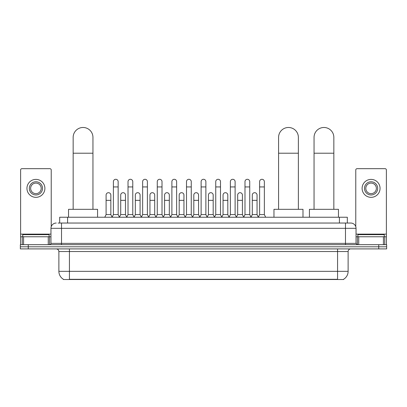 <?xml version="1.0" encoding="UTF-8"?>
<svg xmlns="http://www.w3.org/2000/svg" width="407" height="407" viewBox="0 0 407 407"><rect width="100%" height="100%" fill="white"/><g stroke="black" fill="none" stroke-linecap="round" stroke-linejoin="round"><path stroke-width="0.61" d="M59.676 223.041L59.676 217.236L347.324 217.236L347.324 223.041M343.635 279.258L343.635 279.517L63.365 279.517L63.365 279.258M63.446 279.304A9.239 9.239 0 0 1 58.878 271.337L69.434 271.337L69.434 279.304L337.566 279.304L337.566 271.337L348.122 271.337L348.122 251.546A2.64 2.64 0 0 1 350.758 248.906M58.878 271.337L58.878 251.546C58.725 249.939 57.845 249.064 56.242 248.906M343.554 279.304A9.239 9.239 0 0 0 348.122 271.337M28.266 244.683L386.65 244.683L386.65 246.795L20.35 246.795L20.35 248.906L28.266 248.906L28.266 246.795L20.35 246.795L20.35 244.683L28.266 244.683L28.266 246.795L386.65 246.795L386.65 248.906L28.266 248.906M58.211 223.041L350.758 223.041A5.276 5.276 0 0 1 356.039 228.322L356.039 243.361L357.356 244.683M58.089 223.041L61.518 223.041L61.518 228.322L50.961 228.322L50.961 243.361A1.318 1.318 0 0 1 49.644 244.683M56.242 223.041A5.276 5.276 0 0 0 50.961 228.322M356.039 228.322L345.482 228.322L345.482 223.041L350.758 223.041M49.115 236.767L49.115 234.656L22.726 234.656L22.726 236.767M48.26 244.683L48.26 236.767L23.581 236.767L23.581 244.683M51.226 226.674L51.226 169.999A1.318 1.318 0 0 0 49.908 168.676L21.932 168.676A1.318 1.318 0 0 0 20.615 169.999L20.615 236.767L23.581 236.767M48.26 236.767L50.961 236.767M20.615 244.683L20.615 236.767M35.923 181.766A6.598 6.598 0 0 0 29.324 188.365A6.598 6.598 0 0 0 35.923 194.963A6.598 6.598 0 0 0 42.516 188.365A6.598 6.598 0 0 0 35.923 181.766M35.923 183.089A5.276 5.276 0 0 0 30.642 188.365A5.276 5.276 0 0 0 35.923 193.646A5.276 5.276 0 0 0 41.199 188.365A5.276 5.276 0 0 0 35.923 183.089M35.923 197.339A8.974 8.974 0 0 0 44.892 188.365A8.974 8.974 0 0 0 35.923 179.39A8.974 8.974 0 0 0 26.948 188.365A8.974 8.974 0 0 0 35.923 197.339M384.274 236.767L384.274 234.656L357.885 234.656L357.885 236.767M73.158 209.32L73.158 137.378A9.895 9.895 0 0 1 83.053 127.483A9.895 9.895 0 0 1 92.949 137.378A9.895 9.895 0 0 0 83.053 127.483M92.949 209.32L92.949 137.378M97.568 217.236L97.568 209.32L68.539 209.32L68.539 217.236M278.581 209.32L278.581 137.378A9.895 9.895 0 0 1 288.477 127.483A9.895 9.895 0 0 1 298.372 137.378A9.895 9.895 0 0 0 288.477 127.483M298.372 209.32L298.372 137.378M302.991 217.236L302.991 209.32L273.962 209.32L273.962 217.236M314.051 209.32L314.051 137.378A9.895 9.895 0 0 1 323.947 127.483A9.895 9.895 0 0 1 333.842 137.378A9.895 9.895 0 0 0 323.947 127.483M333.842 209.32L333.842 137.378M338.461 217.236L338.461 209.32L309.432 209.32L309.432 217.236M112.083 217.236L113.4 214.596L118.152 214.596L119.475 217.236M118.152 214.596L118.152 181.659A2.376 2.376 0 0 0 115.776 179.289A2.376 2.376 0 0 1 115.929 179.294M113.4 214.596L113.4 186.94L118.152 186.94M113.4 186.94L113.4 181.659A2.376 2.376 0 0 1 115.776 179.289M126.704 217.236L128.022 214.596L132.774 214.596L134.091 217.236M132.774 214.596L132.774 181.659A2.376 2.376 0 0 0 130.398 179.289A2.376 2.376 0 0 1 130.545 179.294M128.022 214.596L128.022 186.94L132.774 186.94M128.022 186.94L128.022 181.659A2.376 2.376 0 0 1 130.398 179.289M141.326 217.236L142.643 214.596L147.395 214.596L148.713 217.236M147.395 214.596L147.395 181.659A2.376 2.376 0 0 0 145.019 179.289A2.376 2.376 0 0 1 145.167 179.294M142.643 214.596L142.643 186.94L147.395 186.94M142.643 186.94L142.643 181.659A2.376 2.376 0 0 1 145.019 179.289M155.942 217.236L157.265 214.596L162.017 214.596L163.334 217.236M162.017 214.596L162.017 181.659A2.376 2.376 0 0 0 159.641 179.289A2.376 2.376 0 0 1 159.788 179.294M157.265 214.596L157.265 186.94L162.017 186.94M157.265 186.94L157.265 181.659A2.376 2.376 0 0 1 159.641 179.289M170.564 217.236L171.886 214.596L176.633 214.596L177.956 217.236M176.633 214.596L176.633 181.659A2.376 2.376 0 0 0 174.257 179.289A2.376 2.376 0 0 1 174.41 179.294M171.886 214.596L171.886 186.94L176.633 186.94M171.886 186.94L171.886 181.659A2.376 2.376 0 0 1 174.257 179.289M185.185 217.236L186.503 214.596L191.254 214.596L192.572 217.236M191.254 214.596L191.254 181.659A2.376 2.376 0 0 0 188.879 179.289A2.376 2.376 0 0 1 189.031 179.294M186.503 214.596L186.503 186.94L191.254 186.94M186.503 186.94L186.503 181.659A2.376 2.376 0 0 1 188.879 179.289M199.806 217.236L201.124 214.596L205.876 214.596L207.194 217.236M205.876 214.596L205.876 181.659A2.376 2.376 0 0 0 203.5 179.289A2.376 2.376 0 0 1 203.648 179.294M201.124 214.596L201.124 186.94L205.876 186.94M201.124 186.94L201.124 181.659A2.376 2.376 0 0 1 203.5 179.289M214.428 217.236L215.746 214.596L220.497 214.596L221.815 217.236M220.497 214.596L220.497 181.659A2.376 2.376 0 0 0 218.121 179.289A2.376 2.376 0 0 1 218.269 179.294M215.746 214.596L215.746 186.94L220.497 186.94M215.746 186.94L215.746 181.659A2.376 2.376 0 0 1 218.121 179.289M229.044 217.236L230.367 214.596L235.114 214.596L236.436 217.236M235.114 214.596L235.114 181.659A2.376 2.376 0 0 0 232.743 179.289A2.376 2.376 0 0 1 232.89 179.294M230.367 214.596L230.367 186.94L235.114 186.94M230.367 186.94L230.367 181.659A2.376 2.376 0 0 1 232.743 179.289M243.666 217.236L244.983 214.596L249.735 214.596L251.058 217.236M249.735 214.596L249.735 181.659A2.376 2.376 0 0 0 247.359 179.289A2.376 2.376 0 0 1 247.512 179.294M244.983 214.596L244.983 186.94L249.735 186.94M244.983 186.94L244.983 181.659A2.376 2.376 0 0 1 247.359 179.289M258.287 217.236L259.605 214.596L264.357 214.596L265.674 217.236M264.357 214.596L264.357 181.659A2.376 2.376 0 0 0 261.981 179.289A2.376 2.376 0 0 1 262.128 179.294M259.605 214.596L259.605 186.94L264.357 186.94M259.605 186.94L259.605 181.659A2.376 2.376 0 0 1 261.981 179.289M104.772 217.236L106.095 214.596L110.841 214.596L112.123 217.155M110.841 214.596L110.841 195.07A2.376 2.376 0 0 0 108.618 192.699A2.376 2.376 0 0 1 110.841 195.07M106.095 214.596L106.095 200.346L110.841 200.346M106.095 200.346L106.095 195.07A2.376 2.376 0 0 1 108.618 192.699M119.434 217.155L120.711 214.596L125.463 214.596L126.745 217.155M125.463 214.596L125.463 195.07A2.376 2.376 0 0 0 123.24 192.699A2.376 2.376 0 0 1 125.463 195.07M120.711 214.596L120.711 200.346L125.463 200.346M120.711 200.346L120.711 195.07A2.376 2.376 0 0 1 123.24 192.699M134.056 217.155L135.333 214.596L140.084 214.596L141.361 217.155M140.084 214.596L140.084 195.07A2.376 2.376 0 0 0 137.856 192.699A2.376 2.376 0 0 1 140.084 195.07M135.333 214.596L135.333 200.346L140.084 200.346M135.333 200.346L135.333 195.07A2.376 2.376 0 0 1 137.856 192.699M148.672 217.155L149.954 214.596L154.706 214.596L155.983 217.155M154.706 214.596L154.706 195.07A2.376 2.376 0 0 0 152.477 192.699A2.376 2.376 0 0 1 154.706 195.07M149.954 214.596L149.954 200.346L154.706 200.346M149.954 200.346L149.954 195.07A2.376 2.376 0 0 1 152.477 192.699M163.293 217.155L164.576 214.596L169.322 214.596L170.604 217.155M169.322 214.596L169.322 195.07A2.376 2.376 0 0 0 167.099 192.699A2.376 2.376 0 0 1 169.322 195.07M164.576 214.596L164.576 200.346L169.322 200.346M164.576 200.346L164.576 195.07A2.376 2.376 0 0 1 167.099 192.699M177.915 217.155L179.192 214.596L183.944 214.596L185.226 217.155M183.944 214.596L183.944 195.07A2.376 2.376 0 0 0 181.72 192.699A2.376 2.376 0 0 1 183.944 195.07M179.192 214.596L179.192 200.346L183.944 200.346M179.192 200.346L179.192 195.07A2.376 2.376 0 0 1 181.72 192.699M192.536 217.155L193.813 214.596L198.565 214.596L199.847 217.155M198.565 214.596L198.565 195.07A2.376 2.376 0 0 0 196.337 192.699A2.376 2.376 0 0 1 198.565 195.07M193.813 214.596L193.813 200.346L198.565 200.346M193.813 200.346L193.813 195.07A2.376 2.376 0 0 1 196.337 192.699M207.153 217.155L208.435 214.596L213.187 214.596L214.464 217.155M213.187 214.596L213.187 195.07A2.376 2.376 0 0 0 210.958 192.699A2.376 2.376 0 0 1 213.187 195.07M208.435 214.596L208.435 200.346L213.187 200.346M208.435 200.346L208.435 195.07A2.376 2.376 0 0 1 210.958 192.699M221.774 217.155L223.056 214.596L227.808 214.596L229.085 217.155M227.808 214.596L227.808 195.07A2.376 2.376 0 0 0 225.58 192.699A2.376 2.376 0 0 1 227.808 195.07M223.056 214.596L223.056 200.346L227.808 200.346M223.056 200.346L223.056 195.07A2.376 2.376 0 0 1 225.58 192.699M236.396 217.155L237.678 214.596L242.424 214.596L243.707 217.155M242.424 214.596L242.424 195.07A2.376 2.376 0 0 0 240.201 192.699A2.376 2.376 0 0 1 242.424 195.07M237.678 214.596L237.678 200.346L242.424 200.346M237.678 200.346L237.678 195.07A2.376 2.376 0 0 1 240.201 192.699M251.017 217.155L252.294 214.596L257.046 214.596L258.328 217.155M257.046 214.596L257.046 195.07A2.376 2.376 0 0 0 254.823 192.699A2.376 2.376 0 0 1 257.046 195.07M252.294 214.596L252.294 200.346L257.046 200.346M252.294 200.346L252.294 195.07A2.376 2.376 0 0 1 254.823 192.699M383.419 244.683L383.419 236.767L358.74 236.767L358.74 244.683M383.419 236.767L386.385 236.767L386.385 169.999A1.318 1.318 0 0 0 385.068 168.676L357.092 168.676A1.318 1.318 0 0 0 355.774 169.999L355.774 226.674M356.039 236.767L358.74 236.767M386.385 236.767L386.385 244.683M371.077 181.766A6.598 6.598 0 0 0 364.484 188.365A6.598 6.598 0 0 0 371.077 194.963A6.598 6.598 0 0 0 377.676 188.365A6.598 6.598 0 0 0 371.077 181.766M371.077 183.089A5.276 5.276 0 0 0 365.801 188.365A5.276 5.276 0 0 0 371.077 193.646A5.276 5.276 0 0 0 376.358 188.365A5.276 5.276 0 0 0 371.077 183.089M371.077 197.339A8.974 8.974 0 0 0 380.052 188.365A8.974 8.974 0 0 0 371.077 179.39A8.974 8.974 0 0 0 362.108 188.365A8.974 8.974 0 0 0 371.077 197.339M336.508 279.517L336.508 279.258M70.492 279.517L70.492 279.258M67.593 223.041L67.593 217.236M339.407 223.041L339.407 217.236M337.566 248.906L337.566 251.546L58.878 251.546M348.122 251.546L337.566 251.546L337.566 271.337L69.434 271.337L69.434 248.906M378.734 248.906L378.734 244.683M61.518 244.683L61.518 243.361L356.039 243.361M50.961 243.361L61.518 243.361L61.518 228.322L345.482 228.322L345.482 244.683M50.961 234.127L20.615 234.127M49.557 236.767L49.557 244.683M20.635 236.767L20.635 244.683M22.283 244.683L22.283 236.767M73.158 153.215L92.949 153.215M278.581 153.215L298.372 153.215M314.051 153.215L333.842 153.215M386.385 234.127L356.039 234.127M386.365 244.683L386.365 236.767M384.717 236.767L384.717 244.683M357.443 244.683L357.443 236.767"/></g></svg>
